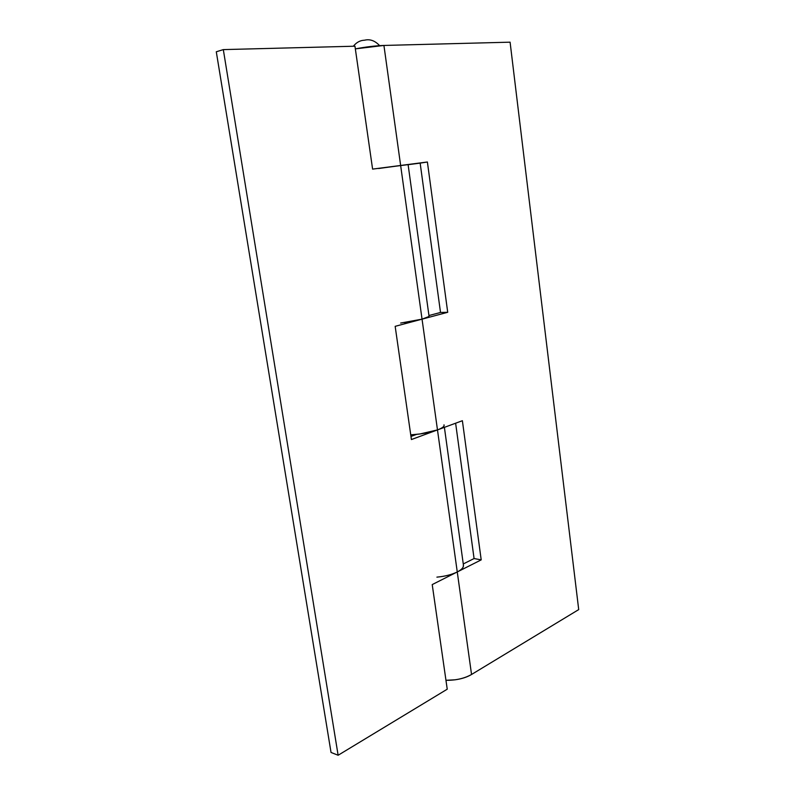 <?xml version="1.0" encoding="UTF-8"?>
<svg xmlns="http://www.w3.org/2000/svg" width="795" height="795" viewBox="0 0 795 795"><rect width="100%" height="100%" fill="white"/><g stroke="black" fill="none" stroke-linecap="round" stroke-linejoin="round"><path stroke-width="1.19" d="M353.348 46.239C356.478 42.334 360.215 40.326 364.557 40.207C369.943 38.866 374.972 40.674 379.622 45.643C374.972 40.674 369.943 38.866 364.557 40.207C360.215 40.326 356.478 42.334 353.348 46.239M440.36 576.763C447.098 575.838 452.733 574.229 457.264 571.953L481.204 559.869L474.078 558.547L455.624 423.208L474.078 558.547L463.276 563.953L474.078 558.547L481.204 559.869L462.382 420.714L437.479 429.916L422.046 319.153L437.479 429.916L420.068 433.961L410.737 434.865C420.883 434.229 429.797 432.589 437.479 429.916L462.382 420.714L481.204 559.869L457.264 571.953L471.544 674.478C467.142 677.131 461.637 678.91 454.998 679.814L445.965 680.291C455.823 680.431 464.35 678.503 471.544 674.478L457.264 571.953C451.719 574.646 444.932 576.375 436.902 577.14M378.629 168.52L400.64 165.469L383.925 45.444L510.092 42.175L578.71 609.596L471.544 674.478L578.71 609.596L510.092 42.175L383.925 45.444L400.64 165.469L427.392 162.001L447.714 312.296L422.046 319.153L400.66 323.048M404.248 322.571L422.046 319.153L447.714 312.296L440.519 312.465L447.714 312.296L427.392 162.001L420.158 163.124L440.519 312.465L428.952 315.536L440.519 312.465L420.158 163.124L408.103 164.684L427.392 162.001L382.286 167.993M355.345 48.863L383.925 45.444C375.429 45.752 365.909 46.895 355.345 48.873M457.264 571.953C461.855 569.558 463.902 567.203 463.376 564.887L463.237 566.835C462.541 568.574 460.553 570.283 457.264 571.953L437.479 429.916L457.264 571.953L432.222 584.583L457.264 571.953M443.998 424.828C444.574 426.349 442.398 428.038 437.479 429.916L411.413 439.546L395.165 326.338L422.046 319.153C426.985 317.811 429.3 316.718 428.972 315.883M408.044 164.664L400.64 165.469L422.046 319.153L400.64 165.469L372.597 169.106L354.958 46.199L223.316 49.608L216.29 51.774L331.038 752.458L338.123 755.25L223.316 49.608L338.123 755.25L447.237 689.195L432.222 584.583L447.237 689.195L338.123 755.25L331.038 752.458L216.29 51.774L223.316 49.608L354.958 46.199L372.597 169.106L408.103 164.635L429.012 316.003M415.805 434.656L410.737 434.845L415.805 434.656M410.965 436.435L416.54 434.388L410.965 436.435M444.097 425.136C444.345 426.587 442.139 428.177 437.479 429.916L411.413 439.546L395.165 326.338L422.046 319.153L428.644 316.639L429.002 315.883M463.445 565.225L444.395 427.352"/></g></svg>
